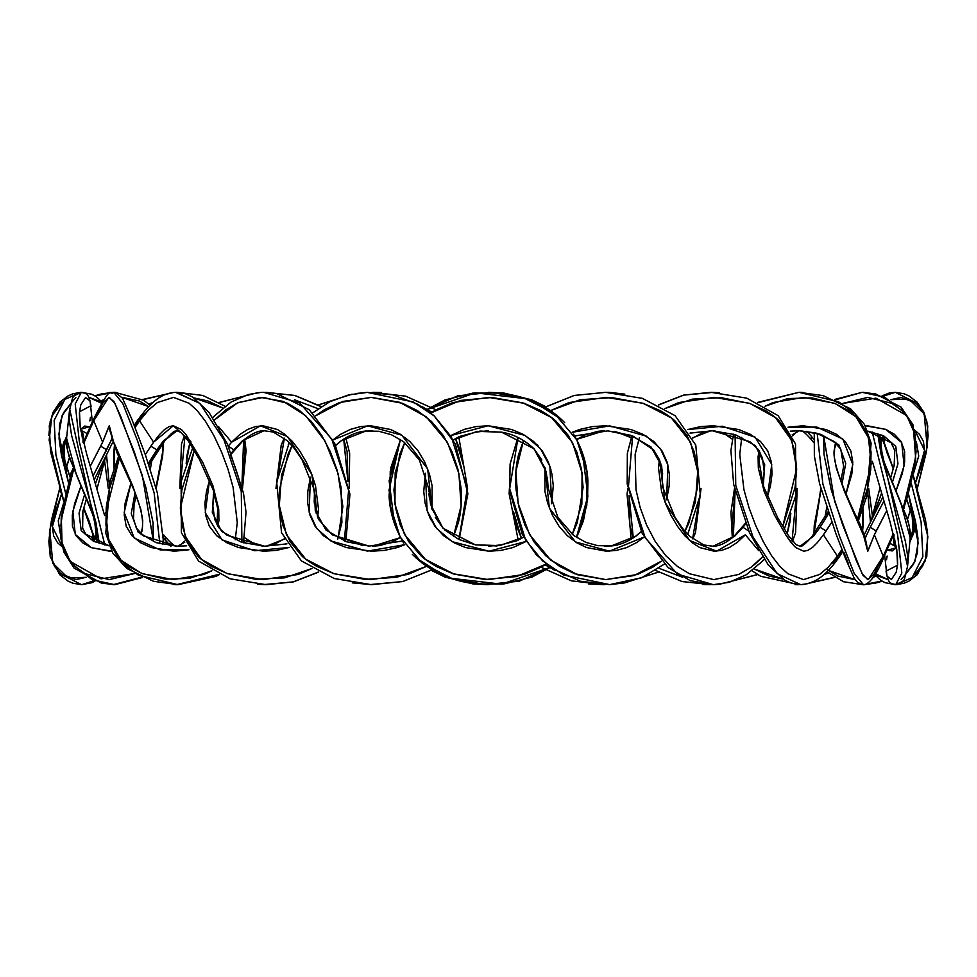 <?xml version="1.0" encoding="UTF-8"?>
<svg xmlns="http://www.w3.org/2000/svg" width="977" height="977" viewBox="0 0 977 977"><rect width="100%" height="100%" fill="white"/><g stroke="black" fill="none" stroke-linecap="round" stroke-linejoin="round"><path stroke-width="1.47" d="M536.678 444.315L538.132 445.805M550.405 467.91L550.881 469.534M404.722 442.557L399.691 454.415L393.926 489.733L395.514 507.588L400.277 525.089L408.679 541.588L420.928 555.693C423.432 558.27 428.5 561.848 436.133 566.404L452.937 573.731L488.39 579.605L524.063 574.464L541.038 567.173L546.204 564.047L516.528 576.552L485.105 579.52L454.012 574.085L425.386 559.381L404.466 534.395L394.94 504.022L395.172 472.734L404.71 442.544M526.273 541.38L512.925 547.572L501.018 550.381L489.111 551.236L465.528 547.56L454.183 542.809L443.595 535.701L434.838 526.176L428.72 515.038L425.142 503.302L423.737 491.492L425.374 473.259L427.132 510.788L436.585 528.423L452.095 541.661L488.988 551.236L526.273 541.38M394.39 523.501L389.164 481.002L400.57 439.552L390.226 471.537L389.994 504.816L400.143 536.996L422.406 563.399L452.778 578.897L485.813 584.6L519.214 581.181L550.478 567.258L501.604 584.173L450.91 578.274M445.023 576.1L415.652 557.672M430.796 412.953L460.46 400.448L491.895 397.48L522.988 402.915L551.614 417.606L572.534 442.581L582.084 472.99L581.84 504.291L572.29 534.443L577.297 522.634L583.086 487.352L581.523 469.461L576.772 451.96L568.37 435.461L556.096 421.319C553.605 418.742 548.537 415.176 540.879 410.596L524.099 403.281L488.634 397.395L452.925 402.536L435.937 409.827L430.796 412.953M582.646 453.523L587.849 496.011L576.442 537.435L586.786 505.463L587.03 472.184L576.857 439.968L554.594 413.576L524.222 398.103L491.187 392.4L457.786 395.819L426.522 409.729L475.347 392.827L525.992 398.689M523.745 537.081L516.857 540.782L496.621 545.96L475.31 544.824L499.65 545.63L523.745 537.081L499.65 545.618L475.298 544.824L443.07 528.276L430.552 504.315L428.732 486.68L431.687 508.382L443.35 528.557M430.039 518.005L429.538 516.918M453.267 439.906L477.264 431.382L501.616 432.152L533.979 448.748L546.265 471.891L548.28 490.271L545.349 468.679L533.772 448.541C524.258 439.699 513.694 434.264 502.093 432.249L480.171 431.052L459.74 436.401L453.267 439.906M551.639 503.717L549.904 466.298L540.476 448.638L525.101 435.437L488.097 425.752L450.739 435.595L464.16 429.392L476.043 426.595L488.036 425.752L511.692 429.501L523.074 434.313L533.625 441.482L542.357 451.069L548.402 462.206L551.907 473.906L553.287 485.752L551.639 503.717M430.942 519.813L429.856 517.602M536.568 444.217L538.107 445.781M532.538 401.132L561.201 419.182M292.013 445.585L287.946 454.415L279.446 489.733L279.471 507.588L282.78 525.089L290.01 541.588L301.637 555.693C304.067 558.27 309.135 561.848 316.853 566.404L334.085 573.731L370.93 579.605L407.873 574.464L426.509 566.355L396.796 577.273L365.093 579.398L333.816 573.646L305.679 559.1L286.481 534.846L279.3 505.451L281.584 475.078L292.013 445.573M404.734 544.702L397.175 547.572L384.511 550.381L371.712 551.236L346.334 547.56L334.305 542.809L323.436 535.701L315.046 526.176L309.929 515.038L307.706 503.302L307.779 491.492L310.417 477.203L309.135 512.131L316.707 528.484L330.947 540.989L367.389 551.126L404.734 544.702M431.981 569.762L402.768 581.535L369.782 584.6L402.768 581.535L431.981 569.762M315.681 415.799L342.964 401.413L371.443 397.407L399.605 402.292L426.241 416.849L447.381 442.288L458.897 473.527L461.12 505.707L453.487 536.532L458.372 522.634C461.156 512.009 462.011 500.248 460.961 487.352L457.969 469.461L452.131 451.96L443.24 435.461L431.345 421.319L417.374 410.596L402.377 403.281L371.175 397.395L339.617 402.536L324.217 409.827L315.681 415.799M458.946 539.463L467.36 488.366L451.447 437.073L434.325 416.043L413.198 401.938L367.267 392.388L355.384 393.572L367.254 392.388L393.059 394.842L417.9 404.331L433.837 415.494L455.367 443.888L467.885 493.678L459.117 539.548M314.338 489.77L315.302 510.837L326 530.047L346.285 541.71L369.037 546.119L402.39 541.026L369.037 546.119L346.285 541.71L326 530.047L315.302 510.837L314.338 489.77M341.205 440.749L335.709 445.39L341.205 440.749L365.862 431.016L378.82 431.272L391.411 434.728L403.635 441.702L419.353 459.911L429.172 489.965L429.599 499.552M432.029 509.432L427.682 468.948L401.779 435.18L367.621 425.813L332.925 439.943L340.24 434.46L350.389 429.392L360.55 426.595L370.662 425.752L390.605 429.501L400.399 434.313L409.827 441.482L418.229 451.069L424.8 462.206L429.379 473.906L432.115 485.752L432.066 509.2M335.758 445.488L341.657 440.432M194.264 450.446L181.905 489.733L180.379 507.588L181.954 525.089L187.425 541.588L197.501 555.693C199.65 558.27 204.303 561.848 211.484 566.404L227.739 573.731L263.008 579.605L298.205 574.464L311.968 568.492L284.686 577.859L255.485 579.276L226.811 573.401L201.506 559.394L185.178 536.336L180.366 508.26L194.264 450.446M289.216 547.45L276.442 550.381L263.766 551.236L238.644 547.56L226.933 542.809L216.662 535.701L209.31 526.176L205.61 515.038L204.926 503.302L206.465 491.492L209.554 480.257L205.255 512.681L221.962 539.866L254.679 550.747L289.216 547.45M228.252 446.135L231.634 442.178L218.433 426.497L231.634 442.178L228.252 446.135L233.857 449.847L231.366 453.12L242.381 440.749L233.857 449.847L228.252 446.135M318.343 572.034L293.259 581.877L263.497 584.612L293.259 581.877L318.343 572.034M212.937 417.741L216.992 413.466M214.427 419.976L237.411 402.964L260.554 397.407L283.281 401.413L305.52 415.518L325.121 441.225L337.993 473.381L342.866 506.55L338.042 538.205M344.38 540.989L348.594 490.295L331.728 439.039L299.658 402.939L263.656 392.327L260.505 392.461L248.231 394.561L231.036 402.06L212.681 417.387M213.694 491.333L212.302 512.449L221.584 531.317L241.649 542.32L264.559 546.216L241.649 542.32L221.584 531.317L212.302 512.449L213.694 491.333M242.381 440.749L263.985 430.747L273.255 432.042L287.311 440.737L294.785 448.956L302.04 459.727L314.447 490.234L316.45 509.005L316.121 513.108M317.623 517.431L311.822 474.407L287.604 436.634L260.493 425.825L231.634 442.178L239.841 434.46L247.792 429.392L255.424 426.595L262.85 425.752L277.456 429.501L284.857 434.313L292.404 441.482L299.792 451.069L306.351 462.206L311.626 473.906L315.51 485.752L318.502 509.2L317.61 517.419M337.639 539.243L341.889 522.634L341.058 487.352L336.882 469.461L330.446 451.96L321.775 435.461L311.223 421.319L299.621 410.596L287.629 403.281L263.228 397.395L238.364 402.536L225.809 409.827L213.658 420.806M241.82 490.576C240.049 481.502 236.361 469.778 230.743 455.38M137.989 423.053L135.046 427.523L139.577 420.806L137.989 423.053L137.525 420.391L137.989 423.053M119.389 458.066L109.192 489.733L106.237 507.588L105.956 525.089L109.216 541.588L116.922 555.693C118.62 558.27 122.504 561.848 128.561 566.404L142.532 573.731L173.344 579.605L203.961 574.464L211.887 570.776L189.306 578.421L165.162 579.117L141.555 573.34L121.099 560.297L108.484 539.084L105.834 512.913L119.389 458.066M188.988 549.746L174.04 551.236L151.203 547.56L140.737 542.809L131.907 535.701L126.18 526.176L124.213 515.038L125.105 503.302L130.991 482.956L124.189 512.559L134.228 538.022L160.106 549.892L189.001 549.758M190.881 441.519L173.308 425.752L153.572 442.178L145.304 454.623L153.572 442.178L139.577 420.806L147.344 411.232M176.532 584.649L218.836 574.378L178.034 584.686L138.429 575.233L121.746 563.057L110.633 545.215M134.777 426.839L137.586 422.345M175.567 392.339L199.845 403.367L224.063 440.102L241.282 491.614L241.905 542.308L241.282 491.614L224.063 440.09L199.845 403.367L176.3 392.314C166.578 392.937 155.722 395.135 137.525 420.391L139.32 419.731L143.851 413.466M156.833 449.847L148.382 463.391L163.501 440.749L156.833 449.847L150.788 446.135L156.833 449.847M135.046 492.64L131.248 513.609L138.099 532.086L156.076 542.638L177.081 546.241L156.088 542.638L138.099 532.086L131.248 513.609L135.046 492.64M217.016 524.783L217.7 508.59L213.328 490.246L199.393 459.385L188.402 441.14L180.928 432.359L176.971 430.723C174.663 432.078 176.08 428.011 165.528 439.76L176.971 430.723L163.501 440.749L165.528 439.76L148.98 465.137M235.213 539.756L237.277 522.634L233.1 487.352L228.081 469.461L221.559 451.96L213.816 435.461L205.475 421.319L197.183 410.596L189.147 403.281L173.515 397.395L157.382 402.536L148.675 409.827L139.577 420.806L153.572 442.178L159.593 434.46L164.71 429.392L169.18 426.595L173.308 425.752L181.392 429.501L185.825 434.313L202.666 462.206L212.925 485.752L218.701 509.2L218.909 520.509L217.92 526.298M162.329 544.287L162.634 541.783M92.705 423.053L83.704 443.375L93.755 420.806L92.705 423.053L92.644 421.124L92.705 423.053M73.776 468.936L67.218 489.733L63.065 507.588L60.953 525.089L61.746 541.588L66.46 555.693L74.789 566.404L85.341 573.731L109.216 579.605L134.484 573.536L101.022 578.848L70.246 561.47L62.015 542.772L61.38 519.3L73.776 468.936M109.778 551.236L91.093 547.56L82.727 542.809L76.035 535.701L72.42 526.176L72.322 515.038L74.74 503.302L81.115 485.63L72.86 511.337L75.29 534.456L91.362 547.67L111.744 551.211M90.311 466.176L102.634 442.178L93.755 420.806L108.752 397.407L113.955 401.571L120.647 416.263L142.41 475.787L153.389 541.392L153.023 522.634L145.842 487.352L134.301 451.96L114.92 403.281L109.339 397.395L103.22 402.536L93.755 420.806L102.634 442.178L100.692 446.135L106.676 449.847L93.218 475.628L110.938 440.749L106.676 449.847L100.692 446.135L90.311 466.176M113.234 584.649L141.738 577.151L114.797 584.686L92.204 579.752L73.006 564.645M159.825 543.627L154.134 492.848L137.598 440.993L122.894 403.684L113.735 392.314L122.894 403.684L137.598 440.993L154.134 492.848L159.825 543.627M84.791 493.935L79.027 513.23L81.201 530.572L93.511 541.331L109.265 545.887L93.511 541.331L81.201 530.572L79.027 513.23L84.791 493.935M112.416 440.407L110.938 440.749L111.866 438.465L110.938 440.749L112.416 440.407M109.961 428.244L109.632 427.438C107.91 424.47 110.45 433.104 117.264 453.352L134.289 490.723C141.25 508.174 143.839 521.107 142.044 529.522L141.115 534.81L142.044 529.522L140.749 533.576M109.009 426.106L102.634 442.178L109.302 425.752L113.43 441.482L132.664 485.752L140.773 509.2L142.74 520.509L142.263 531M90.678 426.937L84.718 426.07L80.541 429.343L90.177 426.522M79.687 424.055L79.406 412.758L80.773 404.82L85.597 397.492L90.079 400.985L92.326 421.808M69.526 457.834L66.387 467.507L69.526 457.834M59.719 488.549L50.584 525.089L48.85 541.588L50.181 555.693L54.541 566.404L60.818 573.731L75.815 579.605L86.196 577.297L68.268 578.103L52.782 563.155L49.815 530.108L59.719 488.549M97.248 542.54L96.149 534.81L94.354 541.124L96.149 534.81L97.248 542.54M63.175 547.56L57.582 542.809L53.588 535.701L52.355 526.176L54.15 515.038L61.478 494.277L52.404 526.64L62.333 547.035M69.623 476.068L73.36 467.934L69.623 476.068M82.373 438.062L81.335 430.784L82.373 438.062M94.891 581.181L91.85 582.707L81.628 584.686L93.829 580.802L81.628 584.686L62.259 574.855M90.446 417.289L89.872 420.94M69.66 408.948L99.3 543.371L95.941 522.634L71.602 435.461L69.452 421.319L69.465 410.706C73.763 394 70.674 397.59 81.286 392.314L75.205 403.977L79.357 441.897L104.832 545.044L79.357 441.897L75.205 403.977L81.286 392.314C86.098 394.061 88.431 391.801 90.959 405.76L91.02 406.517M63.542 503.302L58.241 520.924L60.598 535.103L58.241 520.924L63.542 503.302M96.247 530.474L94.574 520.411L96.149 534.81L95.038 522.353M93.206 515.624L76.377 474.7L66.57 438.123L66.729 446.697L68.988 456.198L92.449 513.316M87.087 433.507L81.677 430.723L83.411 434.802L83.155 441.067M70.967 403.281L75.864 397.395M82.96 442.178L83.375 434.46M66.387 441.482L67.718 451.069L71.284 462.206L91.008 509.2L94.696 520.912M104.637 515.587L86.611 453.829L80.224 427.389L79.491 411.744L90.971 405.76M70.295 477.765L62.76 453.841L66.851 435.657L62.479 446.342L63.285 456.686L70.295 477.753L63.981 459.654L62.443 447.551L63.664 442.276L66.644 437.513M93.548 540.562L92.913 534.614L83.595 508.101L90.25 524.893L92.913 534.614L92.168 539.841L92.913 534.614L93.548 540.672M82.874 528.96L82.434 527.495M68.61 483.261L61.478 455.38L59.072 438.71L59.609 424.055L63.505 412.758L70.686 403.782L62.174 415.469L58.889 434.154L68.61 483.261M88.822 397.346L98.909 400.985L101.51 403.22L88.822 397.346M105.785 456.369L97.126 488.39L105.785 456.369M62.296 402.145L51.879 415.994L49.143 440.2L63.884 501.677L59.414 487.352M95.599 483.359L104.221 459.422L95.599 483.359M48.874 435.461L50.206 421.319L54.565 410.596L60.83 403.281M80.639 392.351L64.836 399.446L54.15 420.379L55.884 454.83L65.752 493.69M95.074 538.486L92.693 532.819L95.074 538.486M100.936 400.753L103.55 399.862L100.936 400.741M121.881 397.309L139.296 400.985L148.602 406.579L121.881 397.309M64.946 463.086L63.688 442.19L64.946 463.086M95.221 396.003L112.905 392.363L95.221 396.003M114.211 392.327L115.848 392.314M150.324 469.131L152.021 459.752L150.311 469.131M163.037 442.972L162.744 451.533L155.954 487.682M114.065 468.301L113.613 455.38L114.358 446.257M148.736 404.099L152.913 402.475L148.736 404.099M194.093 397.944L207.979 400.985L222.671 407.946L194.093 397.944M241.783 486.448L245.068 451.533L243.615 440.102L241.905 485.862M173.979 584.551L177.02 584.686L173.979 584.551M109.277 484.372L106.53 454.891L109.277 484.372M142.813 399.691L173.735 392.461L142.813 399.691M224.954 406.176L202.764 395.441L177.46 392.327M184.836 542.113L177.704 546.253L184.836 542.113M163.379 536.068L165.394 537.069L165.54 540.562L170.193 545.716M176.959 546.265C175.884 547.401 172.025 544.336 165.394 537.069L165.54 540.562L163.33 537.729L170.975 546.473M114.065 468.325L114.37 446.281M214.232 493.141L215.05 495.803L214.232 493.141M186.18 463.672L186.973 455.38L189.77 443.179L186.18 463.684M318.087 408.716L294.504 399.764L318.087 408.728M343.709 439.076L347.91 481.405L347.116 451.533L343.721 439.076M257.549 584.258L265.829 584.673L257.549 584.258M180.293 485.874L184.934 436.438L180.293 485.874M219.495 402.487L257.342 392.754L219.495 402.487M321.311 406.542L294.956 395.465L266.11 392.327L294.883 395.514L321.079 406.688M284.356 539.133L266.233 546.253M243.859 541.441L246.68 543.676L243.859 541.441M262.337 430.894L264.584 430.784L262.349 430.881M314.301 503.106L316.45 509.078L314.301 503.118M288.264 444.633L289.155 442.52M421.527 406.432L423.517 407.385M463.538 465.333L460.619 451.533L455.514 438.551L463.55 465.394M352.245 582.854L372.53 584.673L352.245 582.854M276.088 487.315L284.38 438.233L276.088 487.315M318.624 404.881L352.025 394.183L318.624 404.881M372.53 392.327L381.567 392.51L372.542 392.327L405.687 396.161L435.889 409.742M429.111 489.44L428.769 491.553M400.436 537.582L372.762 546.253M362.601 545.508L345.797 539.267L362.736 545.52M362.687 431.48L372.493 430.735L362.821 431.455M421.453 406.395L431.932 412.135M547.413 477.631L548.28 490.234L547.413 477.668M517.883 539.548L501.702 544.824L488.671 546.253L502.105 544.739L517.883 539.548M488.39 430.735L475.384 432.152L488.39 430.735M429.599 499.455L428.903 493.739M475.372 432.164L459.105 437.452L475.372 432.152L488.5 430.735M400.423 439.455L388.907 490.796M521.474 538.437L516.381 525.492L513.401 511.325L521.486 538.437M555.449 570.531L545.081 564.853M588.752 583.965L604.47 584.673L588.752 583.965M624.853 582.842L658.376 572.119L624.853 582.842M692.62 538.754L700.912 489.831L692.62 538.754M604.665 392.327L624.792 394.146L604.665 392.327M604.421 546.253L614.142 545.545M660.562 467.959L662.711 473.918L660.562 467.946M615.803 431.761L631.215 437.72M555.51 570.568L553.593 569.664M547.889 487.425L548.219 485.398M576.577 439.394L604.287 430.735M633.267 537.924L629.872 525.492L629.078 495.424L633.279 537.924M790.82 513.328L787.23 533.76L790.014 521.633L790.808 513.352M682.508 577.224L658.925 568.26L682.508 577.224M703.025 584.527L710.902 584.673L703.025 584.527M719.609 584.246L757.517 574.513L719.609 584.246M792.078 540.55L796.707 491.162L792.078 540.55M711.708 392.314L719.414 392.73L711.708 392.314M710.963 546.253L714.663 546.106M692.644 437.843L710.804 430.735M811.313 436.23L806.819 431.284L811.313 436.23L811.472 439.76L811.313 436.23L813.694 439.284L811.313 436.23M735.095 491.004L733.373 536.898L731.92 525.492L735.18 490.576M862.947 508.663L862.642 530.67L863.387 521.633L862.935 508.675M828.276 572.913L824.063 574.537L828.276 572.913M754.329 569.054L769.119 576.039L782.919 579.056L754.342 569.041M795.07 584.637L798.966 584.686L795.07 584.637M803.265 584.539L834.199 577.309L803.094 584.551M870.47 522.072L867.723 492.616L870.47 522.072M800.175 392.314L803.192 392.461M799.589 546.253L800.529 546.216M792.152 434.863L799.308 430.735M826.689 507.784L824.967 517.26L826.689 507.771M813.939 534.04L814.244 525.492L821.046 489.208L813.939 534.04M881.938 438.502L884.307 444.181L881.938 438.49M876.076 576.259L873.438 577.151L876.064 576.259M827.519 569.664L837.777 576.039L855.144 579.691L828.411 570.409M882.109 581.181L875.539 583.098L864.071 584.637L881.804 580.997M913.324 534.834L912.054 513.841M863.179 392.314L864.059 392.363M863.741 392.351L862.789 392.327M874.317 512.18L881.413 493.58L872.62 518.103M871.191 520.643L879.874 488.524L871.191 520.643M884.832 437.171L884.1 442.373L883.452 436.23L884.1 442.373L884.832 437.171M914.741 574.855L925.146 560.993L927.869 536.739L913.116 475.262L917.635 489.733M926.819 555.693L922.459 566.404L916.182 573.731M908.39 493.678L918.136 542.772L914.851 561.531L906.338 573.218L913.532 564.217L917.415 552.909L917.953 538.278L915.547 521.633L908.39 493.69M888.191 579.654L875.49 573.768L878.14 576.039L888.191 579.654M894.737 584.686L895.372 584.686L894.737 584.686M896.361 584.649L912.176 577.554L922.886 556.572L921.128 522.133L911.248 483.249M910.173 541.343L914.264 523.11L906.705 499.186L913.776 520.472L914.521 530.804L910.173 541.307M893.393 468.85L884.1 442.373L886.786 452.168L893.393 468.85M907.328 568.296L907.56 566.33L877.712 433.629L881.095 454.415L905.435 541.588L907.584 555.693L907.548 566.404M906.058 573.731L901.148 579.605M895.653 546.216L894.566 538.596L895.653 546.216M894.028 534.81L893.625 542.491M896.178 546.009L889.9 543.468L895.347 546.277L893.589 542.211M883.819 461.364L900.647 502.288L910.466 538.877L909.367 526.176L905.838 515.038L886.102 468.007L882.426 456.467M882.475 456.686L879.752 434.46L882.414 456.479M872.363 461.327L890.12 522.121L896.801 549.587L897.545 565.219L886.029 571.13C888.569 585.272 890.902 582.903 895.738 584.686L901.82 573.023L897.668 535.078L872.18 431.956M890.78 399.703L908.695 398.897L924.181 413.821L927.173 446.831L917.281 488.39L926.391 451.96L928.126 435.461L926.794 421.319L922.435 410.596L916.17 403.281L901.173 397.395L890.792 399.703M910.613 509.432L907.474 519.092L910.613 509.432M917.305 488.463L926.477 451.533L927.735 425.838L923.986 412.355L917.049 402.097L908.866 395.856L903.994 393.768L895.347 392.314L883.159 396.198L895.347 392.314L914.704 402.145M886.823 550.454L896.483 547.657L892.233 550.943L886.261 549.99M916.389 441.897L918.734 456.051L913.458 473.625L918.734 456.051L916.389 441.897M903.64 509.017L904.018 508.199M913.922 429.501L919.504 434.313L923.448 441.482L924.608 451.069L922.764 462.206L915.522 482.662L924.56 450.324L914.655 429.965M882.634 435.876L880.851 442.178L882.646 435.876M897.338 552.909L897.631 564.217L896.251 572.168L891.415 579.508L886.945 576.039L884.673 555.168M880.765 446.636L881.877 454.171M893.576 542.174L893.857 535.836M886.53 559.784L887.116 556.047M867.881 551.126L874.366 534.81L886.701 510.776L876.222 531L870.238 527.287L883.782 501.323L870.238 527.287L876.222 531L874.366 534.81L883.245 556.182L868.272 579.593L863.07 575.416L856.377 560.725L834.627 501.213L823.623 435.608L824.002 454.415L831.219 489.733L842.76 525.089L862.105 573.731L867.686 579.605L873.792 574.464L883.245 556.182L874.366 534.81L867.723 551.236L863.656 535.701L844.458 491.492L836.312 468.007L834.285 456.686L834.712 446.135L835.885 442.178L834.944 447.6L834.712 446.135M863.436 584.686L854.13 573.316L839.426 535.982L822.903 484.152L817.187 433.373L822.903 484.152L839.426 535.982L854.13 573.316L863.277 584.686L857.708 582.561L854.301 578.408L845.545 558.612L835.958 533.808L819.569 483.591L814.354 455.978L814.244 432.616M842.504 403.477L875.942 398.152L906.717 415.518L914.948 434.154L915.608 457.663L903.224 508.003L909.746 487.352L913.91 469.461L916.035 451.96L915.241 435.461L910.527 421.319L902.186 410.596L891.659 403.281L867.784 397.395L842.504 403.477M893.308 533.564L884.246 554.02L884.307 555.962L884.246 554.02L893.308 533.564M903.542 508.761L907.841 495.534L915.742 459.508L913.165 425.105L901.197 407.201L875.612 393.926L862.19 392.314L835.25 399.849M865.146 538.486L866.135 536.068L864.572 536.446L866.135 536.068L865.146 538.486M867.723 431.113L883.513 435.693L895.787 446.428L897.948 463.77L892.209 483.017L897.948 463.77L895.787 446.428L883.513 435.693L867.723 431.113M867.32 425.752L886.054 429.501L894.419 434.313L901.063 441.482L904.604 451.069L904.629 462.206L902.186 473.906L895.885 491.321L904.116 465.687L901.71 442.569L885.663 429.33L865.243 425.777M883.245 556.182L884.246 554.02L883.245 556.182M844.152 552.909L848.586 564.217M870.238 527.287L866.135 536.068L870.238 527.287M834.468 399.52L862.19 392.314L884.771 397.248L903.969 412.343M741.799 437.256L739.748 454.415L743.949 489.733L748.968 507.588L755.502 525.089L763.245 541.588L771.561 555.693L779.854 566.404L787.889 573.731L803.497 579.605L819.63 574.464L828.301 567.173L837.423 556.182L823.428 534.81L817.431 542.491L812.327 547.572L807.857 550.381L803.753 551.236L795.705 547.56L791.309 542.809L786.277 535.701L774.492 515.038L764.185 491.492L758.335 468.007L758.091 456.686L759.08 450.715M801.897 584.649L791.761 583.33L784.873 580.253L768.313 565.011L749.542 532.88L733.666 484.47L730.906 450.531L733.507 434.191M765.101 406.224L787.67 398.579L811.814 397.871L835.408 403.648L855.876 416.69L868.492 437.867L871.166 464.063L857.623 518.897L867.784 487.352L870.751 469.461L871.044 451.96L867.784 435.461L860.065 421.319C858.392 418.742 854.509 415.176 848.427 410.596L834.48 403.281L803.656 397.395L773.039 402.536L765.101 406.224M823.428 534.81L831.708 522.329L826.102 531L820.057 527.287L828.63 513.56L820.057 527.287L826.102 531L823.428 534.81L837.423 556.182L841.979 549.428L838.95 554.02L839.414 556.695L837.619 557.354L833.088 563.607M858.429 520.668L866.855 495.925L871.105 443.106L864.486 424.445L850.588 408.826L823.098 395.612L798.954 392.327L758.152 402.622L798.942 392.314L838.522 401.742L855.18 413.882L866.318 431.675M759.996 452.229L758.885 460.912L763.745 486.9L777.692 517.725L788.268 535.335L796.108 544.653L800.041 546.265L813.633 536.068L800.041 546.277C801.116 547.401 804.975 544.336 811.606 537.069L828.032 511.814M840.818 481.343L843.627 466.432L840.77 449.176L833.613 441.201L816.125 433.08L799.894 430.747L820.936 434.362L838.901 444.914L845.74 463.379L841.954 484.311L845.74 463.379L838.901 444.914L820.936 434.362L799.894 430.747L790.32 431.162M846.009 493.996L852.799 464.478L842.833 439.027L816.882 427.096L787.999 427.23L803.082 425.752L825.992 429.501L836.459 434.313L845.239 441.482L850.894 451.069L852.787 462.206L851.846 473.906L846.009 493.996M820.057 527.287L813.633 536.068L820.057 527.287M786.241 535.64L794.496 546.424M842.785 551.529L839.414 556.695L838.95 554.02L833.772 561.006M735.095 434.692L735.742 485.386L752.949 536.874L777.179 573.621L800.713 584.686L808.101 583.611L815.233 580.717C823.22 576.528 831.268 568.516 839.414 556.695M842.247 550.124L839.353 554.741M639.349 437.806L635.123 454.415L635.99 489.733L640.167 507.588L646.615 525.089L655.286 541.588L665.801 555.693L677.403 566.404L689.408 573.731L713.796 579.605L738.636 574.464L751.166 567.173L763.355 556.182M758.64 550.588L745.366 534.81L737.195 542.491L729.269 547.572L721.624 550.381L714.248 551.236L699.703 547.56L692.327 542.809L684.779 535.701L677.403 526.176L670.808 515.038L665.484 503.302L661.576 491.492L658.51 468.007L659.402 459.581L665.239 502.679L689.542 540.464L716.556 551.162L745.366 534.81L758.64 550.588M718.486 584.368L713.332 584.673L718.486 584.368M665.032 408.508L692.29 399.141L721.49 397.724L750.177 403.586L775.482 417.594L791.81 440.639L796.634 468.74L782.748 526.53L795.095 487.352L796.634 469.461L795.07 451.96L789.611 435.461L779.512 421.319C777.387 418.742 772.709 415.176 765.516 410.596L749.274 403.281L714.004 397.395L678.783 402.536L665.032 408.508M713.21 392.375L683.717 395.123L658.645 404.966L683.717 395.123L713.21 392.375M734.802 536.068L743.021 527.287L748.626 531L743.021 527.287L745.659 523.843L734.802 536.068L713.039 546.241C719.157 546.29 726.106 543.029 733.861 536.471L745.427 523.269M762.768 483.859L764.161 471.341L762.451 458.03L758.14 449.359L749.799 441.641L712.416 430.784L735.388 434.68L755.416 445.683L764.698 464.551L763.318 485.618L764.698 464.551L755.416 445.683L735.388 434.68L712.416 430.784L690.031 433.055M767.458 496.707L771.745 464.368L755.148 437.207L722.357 426.241L687.796 429.538L700.619 426.595L713.369 425.752L738.575 429.501L750.312 434.313L760.521 441.482L767.824 451.069L771.427 462.206L772.062 473.906L770.487 485.752L767.446 496.695M762.597 557L754.305 564.767M632.62 436.011L628.443 486.705L645.284 537.924L677.354 574.049L713.332 584.673L690.312 580.68L668.109 567.552L642.084 533.149L627.185 483.896L627.344 453.279L631.948 435.766M764.087 559.235L759.923 563.607M523.525 440.468L518.628 454.415C515.856 465.064 515.001 476.837 516.076 489.733L519.08 507.588L524.918 525.089L533.821 541.588L545.679 555.693L559.65 566.404L574.659 573.731L605.85 579.605L637.383 574.464L652.758 567.173L661.331 561.189L634.024 575.575L605.569 579.593L577.395 574.708L550.772 560.151L529.644 534.7L518.128 503.473L515.893 471.305L523.513 440.456M544.983 467.556L549.367 508.138L575.404 541.917L609.453 551.175L644.087 537.032L636.809 542.491L626.684 547.572L616.499 550.381L606.461 551.236L586.591 547.56L576.833 542.809L567.381 535.701L558.978 526.176L552.347 515.038L547.706 503.302L544.946 491.492L544.91 468.007M624.388 582.927L609.709 584.625L624.388 582.927M684.999 531.403L689.041 522.634L697.554 487.352L697.541 469.461L694.256 451.96L687.026 435.461L675.376 421.319C672.97 418.742 667.889 415.176 660.147 410.596L642.939 403.281L606.082 397.395L569.127 402.536L550.491 410.645L580.191 399.727L611.895 397.602L643.171 403.354L671.309 417.887L690.519 442.141L697.712 471.561L695.416 501.946L684.999 531.39M687.735 534.346L700.314 494.875L695.771 445.072L675.058 415.628L642.39 398.36L605.703 392.351L574.207 395.465L545.019 407.226M636.015 536.068L611.211 545.972C619.381 545.239 627.564 541.991 635.746 536.178L641.303 531.573L635.575 536.397M574.623 435.95L607.95 430.869L630.776 435.302L651.012 446.953L661.71 466.163L662.675 487.181L661.71 466.163L651.012 446.953L630.776 435.302L607.95 430.869L574.659 435.998M666.595 499.76L667.889 464.93L660.33 448.553L646.212 436.096L609.685 425.874L572.266 432.286L579.911 429.392L592.55 426.595L605.435 425.752L630.898 429.501L642.951 434.313L653.772 441.482L662.125 451.069L667.157 462.206L669.318 473.906L669.208 485.752L666.595 499.76M518.054 437.525L509.664 488.622L525.541 539.866L542.638 560.908L563.778 575.05L609.709 584.625L580.375 581.254L552.359 568.553L536.08 554.496L522.268 534.297L509.64 490.869L510.092 464.075L517.895 437.452M550.478 567.258L531.94 577.102L503.9 583.941L476.861 583.953C451.069 581.315 429.55 571.423 412.306 554.301M400.57 439.552L390.995 467.165L389.102 495.998C389.725 511.948 394.561 527.629 403.635 543.053M564.718 422.699C548.903 406.151 527.372 396.271 500.139 393.047L473.015 393.072L445.023 399.911L426.522 409.729M576.442 537.435L583.66 519.471L587.556 499.418L587.922 480.977C587.092 464.417 582.292 448.809 573.511 434.142M444.73 529.925L458.604 539.304L475.298 544.824M533.979 448.748L541.856 460.02M548.28 490.271L546.265 471.891M443.07 528.276L435.339 517.309M428.732 486.693L430.552 504.315M432.042 569.799L402.817 581.535L371.284 584.649L334.268 578.531L301.404 560.908L281.547 532.746L276.686 482.247L289.277 442.642M367.267 392.388L348.423 394.989L329.811 401.73L312.725 412.856M402.365 540.989L369.05 546.119L332.18 534.822L318.368 519.153L314.215 502.019L314.484 490.417M365.874 431.028C357.961 431.639 349.827 434.85 341.474 440.639M318.575 572.143L293.356 581.901L266.086 584.673L230.083 578.799L198.661 561.152L181.404 532.746L181.111 481.795L192.689 447.832M286.933 543.859L264.584 546.216L227.067 535.262L219.178 528.056L214.732 519.532L212.839 505.964L214.244 493.08M231.598 453.694L243.322 440.358C251.345 433.776 258.233 430.576 263.985 430.759M345.064 541.234L346.09 538.474L349.961 494.203L334.708 443.363L309.282 409.754L276.393 393.438L263.656 392.327M219.324 574.598L216.32 576.271L178.034 584.673L153.499 581.278L126.766 568.443L112.734 552.945L105.772 533.259L110.108 481.197L118.583 456.296M186.68 545.825L177.093 546.241L143.57 535.933L136.316 527.971L133.495 518.763L134.057 504.95L136.182 495.595M137.525 420.391L134.228 425.435M243.505 542.809L246.033 512.168L243.493 493.165L227.409 443.949L208.993 412.331L192.762 397.114L185.422 393.719L176.3 392.314M142.52 577.48L114.797 584.686L101.461 583.098L74.057 568.101L63.871 552.029L60.855 538.4L61.233 517.578L69.111 481.588L73.47 468.178M162.768 544.384L163.22 539.585L157.346 492.921L145.5 455.172L131.48 418.376L122.467 398.176L115.591 392.522L113.735 392.314C109.326 397.993 114.236 377.794 92.644 421.124L83.399 442.202M109.253 545.85L85.793 534.175L82.63 528.191L82.898 511.154L86.623 498.197M94.39 479.414L112.88 441.934M69.465 410.706L66.57 438.136M96.247 530.731L96.027 535.03L93.804 540.818M81.677 430.723L80.847 430.979M69.452 457.627L66.326 467.348M59.695 488.463L51.622 519.459L49.448 532.953L50.206 556.536L59.707 574.684L68.085 581.132L72.97 583.232L81.628 584.686M97.15 488.463L105.797 456.344M63.847 501.836L50.523 451.533L49.265 425.838L53.014 412.355L59.951 402.097L68.134 395.856L73.006 393.768L80.749 392.339M81.531 392.314L91.716 394.232L96.161 396.613L102.133 402.158M83.668 507.82L89.237 521.339L92.974 534.211L93.56 540.684M102.622 464.93L104.356 458.885M112.929 584.637L114.187 584.673M156.161 488.451L162.646 455.978L163.391 442.508M94.903 395.819L101.388 393.926L112.941 392.363M149.945 405.223L143.717 400.252L114.81 392.314M173.821 584.539L177.435 584.673M242.504 488.427L246.094 450.531L244.677 439.198M108.288 488.488L104.637 461.327M142.532 399.52L173.808 392.461M176.483 430.772L177.472 430.747M177.46 546.253L180.892 544.653L184.409 541.16M165.394 537.069L163.403 534.504M257.501 584.258L265.952 584.673M349.18 488.402L349.656 453.279L345.797 437.769M179.841 488.512L181.49 443.949L184.421 435.815M219.336 402.402L257.464 392.742M262.337 546.106L254.179 543.835L244.69 537.802M266.037 546.253L273.218 544.971L284.234 538.877M352.233 582.854L372.518 584.673M467.58 488.341L458.799 436.829M275.966 488.573L281.229 445.072L284.222 438.099M318.575 404.857L352.135 394.158M369.05 430.881L372.591 430.735M372.579 546.253L379.406 545.63L391.166 542.357L400.411 537.533M428.72 490.234L428.988 488.427M431.223 570.312L445.06 577.102L473.1 583.941L488.476 584.673M400.399 439.442L389.09 480.965M488.5 546.253L501.69 544.824M576.589 537.533L583.416 520.985L587.898 496.011M545.777 406.688L531.976 399.911L503.985 393.072L488.5 392.327M541.111 567.246L571.313 580.839L604.445 584.673M609.733 392.388L624.865 394.158M607.963 546.119L614.264 545.52M604.409 430.735L598.18 431.272L585.589 434.728L576.601 439.442M548.268 486.693L548.012 488.427M614.313 431.48L623.118 433.873L631.203 437.769M701.034 488.573L695.453 532.746L692.766 538.877M658.425 572.143L624.767 582.854M518.189 540.159L509.115 493.678L509.42 488.341M604.47 392.327L609.746 392.388M655.689 570.446L682.044 581.535L710.902 584.673M711.024 392.327L719.536 392.742M710.951 430.735L703.745 432.042L692.778 438.099M714.663 430.894L724.971 434.203L732.323 439.198M797.159 488.512L795.596 532.746L792.591 541.16M757.676 574.598L719.499 584.258M631.179 539.231L627.039 494.203L627.82 488.402M752.046 570.824L760.68 576.271L798.966 584.673M813.609 442.508L811.472 439.76C800.92 428.011 802.337 432.078 800.029 430.723M799.528 430.747L796.072 432.359L792.579 435.815M868.712 488.488L872.363 515.587M834.48 577.48L803.179 584.539M732.31 537.802L730.967 512.168L734.496 488.427M799.54 392.327L800.7 392.314M827.055 571.777L843.53 581.73L862.801 584.673M813.597 534.504L820.839 488.451M874.867 574.842L880.888 580.411L885.15 582.707L895.494 584.686M910.393 539.475L914.325 531.464L913.593 519.617L906.693 499.223M893.332 469.131L884.417 444.694L883.44 436.316M913.153 475.103L925.378 519.459L927.552 532.953L926.794 556.536L917.293 574.684L908.915 581.132L904.03 583.232L896.263 584.661M871.179 520.668L879.85 488.463M907.56 566.281L910.613 533.43L908.28 521.584L884.6 463.757M907.548 519.3L910.674 509.591M895.347 392.314L889.668 392.888L882.097 395.819M883.196 436.182L881.596 439.406L880.765 446.404M907.56 566.33C903.2 583.049 906.473 579.312 895.738 584.686M863.277 584.686L863.277 584.686C864.682 585.333 873.56 583.281 884.307 555.962L893.613 534.737M836.239 443.436L834.944 447.6C829.265 459.459 850.662 505.524 859.845 523.831C868.345 544.372 866.428 547.45 867.393 549.575L867.063 548.769M864.132 535.017L882.622 497.525M890.377 478.754L894.15 465.577L894.785 450.519L891.073 442.666L867.735 431.138M798.942 392.327L757.663 402.402M784.323 529.143L795.876 495.327L795.51 443.949L778.107 415.64L746.758 398.152L710.902 392.327L683.631 395.099L658.425 404.857M712.416 430.784L690.08 433.129M713.039 546.241L703.782 544.971L689.823 536.361L682.349 528.178L675.095 517.456L662.638 486.998L660.892 463.904M764.332 559.589L746.416 574.659L729.184 582.316L713.357 584.673M605.691 392.351L574.183 395.453L544.958 407.189M611.211 545.96L597.594 545.63L585.834 542.357L573.67 535.494L557.879 517.456L547.889 487.462L547.425 477.435M635.746 536.178L641.266 531.476M662.528 486.534L662.321 470.56L659.536 459.923L653.735 450.006L633.169 436.218L607.95 430.881M664.287 564.132L641.73 577.737L609.709 584.612"/></g></svg>
